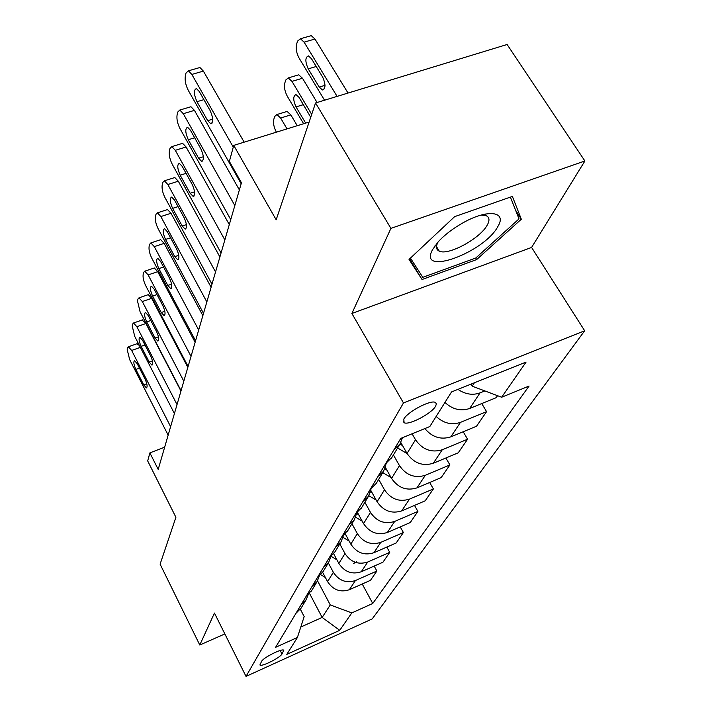 <?xml version="1.0" encoding="UTF-8"?>
<svg xmlns="http://www.w3.org/2000/svg" width="712" height="712" viewBox="0 0 712 712"><rect width="100%" height="100%" fill="white"/><g stroke="black" fill="none" stroke-linecap="round" stroke-linejoin="round"><path stroke-width="1.07" d="M435.041 245.702L435.584 245.551M485.264 214.713L485.958 213.947M403.829 419.057L404.078 422.688C408.599 425.625 431.49 413.672 435.584 406.267L436.412 403.838L435.326 402.405C430.662 399.601 407.522 411.821 403.829 419.057M584.89 160.992L507.104 44.491L315.55 102.964L390.924 228.365L351.879 313.467L403.464 402.939L584.668 330.768L531.597 247.438L584.89 160.992L390.924 228.365M403.464 402.939L246.023 676.4L372.216 618.897L584.668 330.768M246.023 676.4L214.445 613.05L199.778 645.01L224.85 633.938M199.778 645.01L160.102 564.162L175.909 517.277L147.687 460.931L149.885 452.877L158.197 469.422L241.448 182.761L229.371 161.437L233.741 145.399L276.176 219.785L315.55 102.964M281.988 654.034L283.794 650.287C282.628 647.964 263.404 657.523 261.598 661.332L259.907 664.963C261.055 667.269 280.012 657.879 281.988 654.034L280.181 650.483M300.784 627.032L322.153 617.438L330.27 604.924L351.808 612.916L372.741 603.473L529.069 386.046L501.649 397.234L472.189 386.18L474.397 382.78M351.808 612.916L339.731 630.316L286.794 654.381L297.411 637.48L304.175 616.574L300.366 609.267M501.649 397.234L526.079 362.07L451.542 391.938L429.817 426.55L400.758 438.405L275.58 647.333L297.411 637.48M309.124 122.028L233.741 145.399M164.65 447.198L149.885 452.877M309.524 593.399L322.153 617.438L339.731 630.316M317.543 580.841L330.27 604.924M322.643 572.359L327.573 581.642C333.065 589.954 340.309 592.651 349.325 589.732L370.48 580.324L376.87 571.033L374.174 566.076M328.339 562.916L333.358 572.314C338.939 580.734 346.299 583.475 355.439 580.529L376.87 571.033M333.679 553.803L338.85 563.441C344.528 571.967 351.986 574.744 361.251 571.781L382.949 562.204L389.731 552.352L386.821 547.074M339.793 543.915L344.982 553.553C350.758 562.186 358.341 565.008 367.73 562.017L389.731 552.352M345.276 533.902L350.82 544.137C356.694 552.886 364.384 555.743 373.898 552.726L396.175 542.989L403.384 532.523L400.242 526.889M351.95 523.738L357.335 533.617C363.316 542.482 371.13 545.401 380.787 542.357L403.384 532.523M357.469 512.524L363.547 523.605C369.626 532.585 377.556 535.54 387.346 532.478L410.237 522.563L417.899 511.43L414.5 505.404M364.882 502.272L370.48 512.409C376.684 521.513 384.747 524.522 394.679 521.433L417.899 511.43M370.818 490.443L377.093 501.738C383.403 510.967 391.6 514.019 401.666 510.913L425.197 500.821L433.377 488.948L429.683 482.487M378.677 479.381L384.498 489.803C390.933 499.157 399.263 502.263 409.489 499.13L433.377 488.948M385.423 467.499L391.555 478.402C398.115 487.889 406.579 491.049 416.947 487.889L441.164 477.618L449.904 464.936L445.881 457.994M393.416 454.932L399.468 465.639C406.169 475.26 414.785 478.473 425.313 475.296L449.904 464.936M400.838 442.57L407.033 453.437C413.859 463.192 422.617 466.467 433.297 463.263L458.243 452.814L467.588 439.224L463.192 431.748M412.079 433.786L415.514 439.758C422.483 449.664 431.401 452.992 442.259 449.77L467.588 439.224M470.979 384.151L472.189 386.18M295.943 613.343L301.247 607.87M372.741 603.473L362.23 583.991M497.554 395.694L496.184 397.679L469.671 408.483C460.815 411.438 452.574 409.427 444.947 402.449M436.153 416.458C443.629 423.328 451.728 425.304 460.459 422.367L486.572 411.652L481.748 403.562M486.572 411.652L476.533 426.239L450.829 436.865C440.844 439.998 432.184 437.239 424.85 428.571M301.318 604.372L306.107 599.798L308.243 594.573M306.436 595.828L311.874 590.239M312.141 586.296L317.062 581.633L319.27 576.079M317.579 577.227L323.159 571.505M323.657 567.09L328.695 562.32L330.991 556.401M329.442 557.434L335.165 551.586M335.913 546.629L341.093 541.752L343.469 535.424M342.089 536.323L347.963 530.342M349.005 524.788L354.318 519.796L356.783 513.023M355.6 513.77L361.643 507.647M362.995 501.426L368.469 496.317L371.014 489.037M370.071 489.616L376.283 483.35M378.01 476.373L383.643 471.148L386.26 463.298M385.61 463.69L392 457.273M394.145 449.441L399.939 444.092L402.422 437.729M457.949 389.366C465.256 394.332 472.626 395.507 480.039 392.873L484.854 390.933M351.879 313.467L531.597 247.438M454.639 216.644L409.035 259.417L422.047 279.513L476.648 259.577L521.317 219.216L512.382 196.414L454.639 216.644M409.605 258.883L410.059 259.577L411.144 259.186M437.39 249.787L438.254 249.485M515.648 210.343L521.317 219.216M475.696 258.047L476.648 259.577M410.059 259.577L422.047 279.513M168.148 435.148L129.655 359.605L127.199 349.61L127.59 347.767L128.418 346.78L131.649 350.455L170.622 426.657M135.859 369.448C133.758 364.624 133.322 361.696 134.55 360.664L137.185 363.654L145.097 379.149C147.206 383.955 147.642 386.874 146.423 387.915L143.717 384.854L135.859 369.448L139.472 368.14M136.838 343.798L139.427 345.516M325.384 577.512L320.774 574.726M174.422 413.565L134.719 336.358L132.218 326.025L132.628 324.076L133.544 322.999L136.829 326.692L177.03 404.576M180.964 391.048L145.907 323.515L136.829 326.692M141.127 346.352C138.938 341.333 138.511 338.298 139.855 337.23L142.525 340.229L150.695 356.062C152.884 361.064 153.311 364.108 151.985 365.176L149.226 362.097L141.127 346.352L144.981 344.982M142.133 320L145.907 323.515M181.053 390.71L140.077 311.776L137.514 301.078L137.959 299.022L138.982 297.847L142.311 301.55L183.821 381.196M187.835 367.383L151.638 298.346L142.311 301.55M146.699 321.931C144.42 316.698 144.002 313.538 145.462 312.443L148.176 315.452L156.604 331.641C158.892 336.856 159.31 340.016 157.868 341.119L155.065 338.031L146.699 321.931L150.81 320.498M147.74 294.839L148.283 294.661L151.638 298.346M188.093 366.493L145.755 285.752C143.664 281.4 142.792 277.707 143.13 274.663L143.601 272.482L144.741 271.192L148.123 274.912L191.03 356.383M195.115 342.294L157.708 271.673L148.123 274.912M152.599 296.067C150.214 290.594 149.823 287.301 151.416 286.171L154.175 289.197L162.879 305.742C165.264 311.197 165.674 314.49 164.089 315.621L161.241 312.524L152.599 296.067L156.996 294.554M153.676 268.193L154.308 267.979L157.708 271.673M336.901 559.81L331.107 556.312M353.713 563.432L356.676 561.706M349.156 541.067L343.059 537.4M344.804 534.338L345.854 534.97M362.221 521.184L355.671 517.259M356.721 513.521L358.652 514.678M195.56 340.763L151.772 258.144C149.618 253.686 148.719 249.85 149.093 246.637L149.582 244.323L150.864 242.917L154.29 246.628L198.684 330.012M202.858 315.63L164.152 243.37L154.29 246.628M158.865 268.62C156.373 262.888 155.99 259.444 157.735 258.296L160.529 261.322L169.536 278.25C172.037 283.963 172.42 287.399 170.693 288.565L167.792 285.45L158.865 268.62L163.573 267.036M159.977 239.917L160.707 239.677L164.152 243.37M376.167 500.073L368.861 495.694M370.454 492.01L372.305 493.113M497.919 226.425C507.184 211.491 487.889 208.776 463.325 222.633C452.903 228.472 444.448 234.96 437.951 242.116L432.442 249.85C417.73 276.941 484.347 252.6 497.919 226.425M438.12 241.929L437.809 242.507C435.673 246.85 436.153 249.725 439.26 251.131C448.364 255.884 480.564 238.298 487.364 224.867C489.927 220.079 489.402 216.973 485.798 215.549L481.178 215.069M485.744 213.983L485.192 214.597M510.406 197.099L519.03 218.878L475.749 258.029L422.803 277.324L410.441 258.1M203.516 313.378L158.171 228.81C155.937 224.236 155.02 220.248 155.421 216.857L155.946 214.392L157.397 212.844L160.841 216.555L206.836 301.933M211.108 287.248L171.005 213.271L160.841 216.555M165.522 239.437C162.906 233.42 162.559 229.825 164.472 228.65L167.293 231.676L176.62 249.004C179.237 254.994 179.602 258.589 177.706 259.782L174.769 256.667L165.522 239.437L170.577 237.772M166.67 209.862L167.525 209.586L171.005 213.271M211.989 284.186L164.979 197.58C162.665 192.89 161.731 188.742 162.167 185.138L162.728 182.512L164.356 180.812L167.836 184.515L215.54 271.966M219.901 256.97L178.311 181.213L167.836 184.515M172.615 208.367C169.865 202.03 169.545 198.265 171.654 197.064L174.502 200.081L184.177 217.828C186.927 224.138 187.256 227.902 185.165 229.113L182.192 225.998L172.615 208.367L178.062 206.614M173.799 177.849L174.805 177.537L178.311 181.213M221.049 253L172.251 164.258C169.848 159.444 168.886 155.118 169.358 151.291L169.954 148.488L171.815 146.619L175.294 150.303L224.85 239.917M229.3 224.6L186.099 146.992L175.294 150.303M180.18 175.205C177.297 168.513 177.012 164.561 179.344 163.342L182.201 166.35L192.24 184.524C195.132 191.19 195.426 195.132 193.112 196.37L190.122 193.264L180.18 175.205L186.072 173.354M181.409 143.69L182.592 143.326L186.099 146.992M230.75 219.59L180.02 128.641C177.528 123.692 176.54 119.18 177.057 115.095L177.697 112.096L179.807 110.04L183.278 113.689L234.827 205.554M239.374 189.917L194.438 110.369L183.278 113.689M188.28 139.73C185.227 132.637 185.004 128.489 187.585 127.27L190.442 130.251L200.882 148.87C203.926 155.928 204.166 160.084 201.603 161.33L198.612 158.233L188.28 139.73L194.661 137.781M189.543 107.156L190.941 106.747L194.438 110.369M241.163 183.732L188.342 90.469C185.752 85.378 184.737 80.661 185.298 76.309L185.983 73.078L188.404 70.817L191.84 74.422L233.278 147.108M244.172 142.169L203.374 71.102L191.84 74.422M196.957 101.7C193.735 94.162 193.566 89.783 196.441 88.573L199.28 91.519L210.147 110.609C213.369 118.121 213.547 122.491 210.69 123.728L207.708 120.666L196.957 101.7L203.908 99.653M198.256 67.996L199.912 67.524L203.374 71.102M391.102 477.592L382.753 472.608M384.863 468.914L386.91 470.134M407.13 453.624L397.616 447.955M399.966 444.065L402.574 445.614M297.242 125.713L290.834 114.89L287.078 111.437L285.717 111.855M276.398 132.183L276.3 132.014C273.871 127.359 273.043 123.123 273.817 119.305L274.672 116.492L276.897 114.543L280.626 118.023L287.016 128.881M317.071 102.501L302.484 78.249L298.746 74.822L297.135 75.303M303.623 123.737L287.337 96.325C284.818 91.554 283.972 87.131 284.809 83.073L285.717 80.073L288.244 77.937L291.964 81.373L311.705 114.383M310.735 117.258L299.067 97.41L296.014 94.598C293.006 95.933 293.006 100.036 296.032 106.898L305.671 123.105M348.026 93.058L314.953 39.026L311.251 35.653L309.355 36.196M324.547 100.223L299.138 58.17C296.521 53.267 295.658 48.647 296.566 44.322L297.545 41.109L300.42 38.751L304.095 42.15L337.096 96.387M308.216 68.859L319.234 87.087L322.42 89.961C325.74 88.599 325.802 84.283 322.616 77.021L311.473 58.687L308.438 55.91C305.11 57.245 305.03 61.561 308.216 68.859L316.217 66.501M333.358 572.314L327.573 581.642M344.982 553.553L338.85 563.441M357.335 533.617L350.82 544.137M370.48 512.409L363.547 523.605M384.498 489.803L377.093 501.738M399.468 465.639L391.555 478.402M415.514 439.758L407.033 453.437M355.439 580.529L349.325 589.732M367.73 562.017L361.251 571.781M380.787 542.357L373.898 552.726M394.679 521.433L387.346 532.478M409.489 499.13L401.666 510.913M425.313 475.296L416.947 487.889M442.259 449.77L433.297 463.263M460.459 422.367L450.829 436.865M480.039 392.873L469.671 408.483M282.993 650.012L283.661 651.32M140.38 347.349L131.649 350.455M143.717 384.854L146.788 383.732M149.226 362.097L152.466 360.931M155.065 338.031L158.465 336.82M161.241 312.524L164.828 311.269M167.792 285.45L171.583 284.159M174.769 256.667L178.774 255.323M182.192 225.998L186.428 224.618M190.122 193.264L194.599 191.84M198.612 158.233L203.347 156.765M207.708 120.666L212.728 119.162M280.626 118.023L290.834 114.89M291.964 81.373L302.484 78.249M303.401 104.655L296.032 106.898M304.095 42.15L314.953 39.026M325.01 85.342L319.234 87.087M403.117 421.006L404.078 422.688M306.107 599.798L300.669 608.831M317.062 581.633L311.286 591.218M328.695 562.32L322.554 572.51M341.093 541.752L334.551 552.61M354.318 519.796L347.331 531.392M368.469 496.317L360.993 508.724M383.643 471.148L375.616 484.454M399.939 444.092L391.315 458.412M137.238 343.647L128.418 346.78M142.605 319.839L133.544 322.999M148.283 294.661L138.982 297.847M154.308 267.979L144.741 271.192M164.089 315.621L164.552 315.46M160.707 239.677L150.864 242.917M170.693 288.565L171.227 288.378M436.5 246.619L439.26 251.131M167.525 209.586L157.397 212.844M177.706 259.782L178.329 259.568M174.805 177.537L164.356 180.812M185.165 229.113L185.903 228.872M182.592 143.326L171.815 146.619M193.112 196.37L193.993 196.085M190.941 106.747L179.807 110.04M201.603 161.33L202.644 161.001M199.912 67.524L188.404 70.817M210.69 123.728L211.936 123.354M276.897 114.543L287.078 111.437M288.244 77.937L298.746 74.822M300.42 38.751L311.251 35.653M323.853 89.525L322.42 89.961"/></g></svg>
